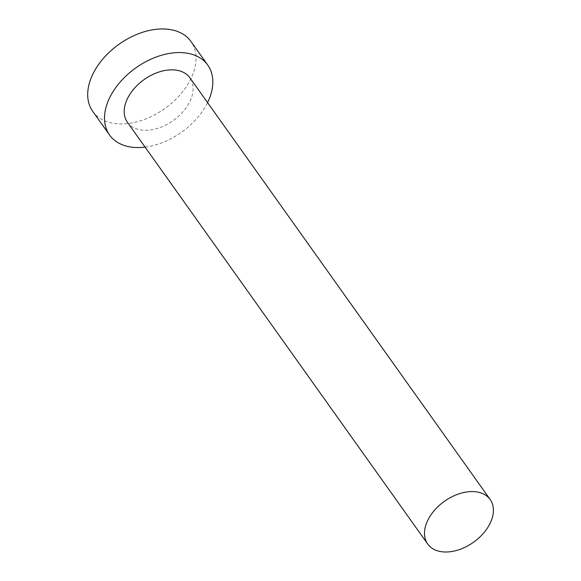 <?xml version="1.0" encoding="UTF-8"?>
<svg xmlns="http://www.w3.org/2000/svg" width="581" height="581" viewBox="0 0 581 581"><rect width="100%" height="100%" fill="white"/><g stroke="black" fill="none" stroke-linecap="round" stroke-linejoin="round"><path stroke-width="0.44" stroke-dasharray="2.9 2.18" d="M127.428 122.308A38.353 25.114 144.5 0 0 143.5 130.224A38.353 25.114 144.5 0 0 182.812 111.944A38.353 25.114 144.5 0 0 189.914 77.818M145.083 147.109A60.271 39.464 144.5 0 0 207.57 102.612M92.757 111.407A60.271 39.464 144.5 0 0 118.016 123.84A60.271 39.464 144.5 0 0 179.783 95.117A60.271 39.464 144.5 0 0 190.953 41.483"/><path stroke-width="0.87" d="M443.782 551.95A38.353 25.114 144.5 0 0 483.094 533.67A38.353 25.114 144.5 0 0 490.197 499.544A38.353 25.114 144.5 0 0 474.125 491.628A38.353 25.114 144.5 0 0 434.813 509.907A38.353 25.114 144.5 0 0 427.71 544.034A38.353 25.114 144.5 0 0 443.782 551.95M490.197 499.544L189.914 77.818A38.353 25.114 144.5 0 0 173.835 69.902A38.353 25.114 144.5 0 0 134.531 88.181A38.353 25.114 144.5 0 0 127.428 122.308L427.71 544.034M207.57 102.612A60.271 39.464 144.5 0 0 207.766 65.101A60.271 39.464 144.5 0 0 182.507 52.668A60.271 39.464 144.5 0 0 120.739 81.391A60.271 39.464 144.5 0 0 109.569 135.024A60.271 39.464 144.5 0 0 134.836 147.458A60.271 39.464 144.5 0 0 145.083 147.109M207.766 65.101L190.953 41.483A60.271 39.464 144.5 0 0 165.694 29.05A60.271 39.464 144.5 0 0 103.919 57.773A60.271 39.464 144.5 0 0 92.757 111.407L109.569 135.024"/></g></svg>
